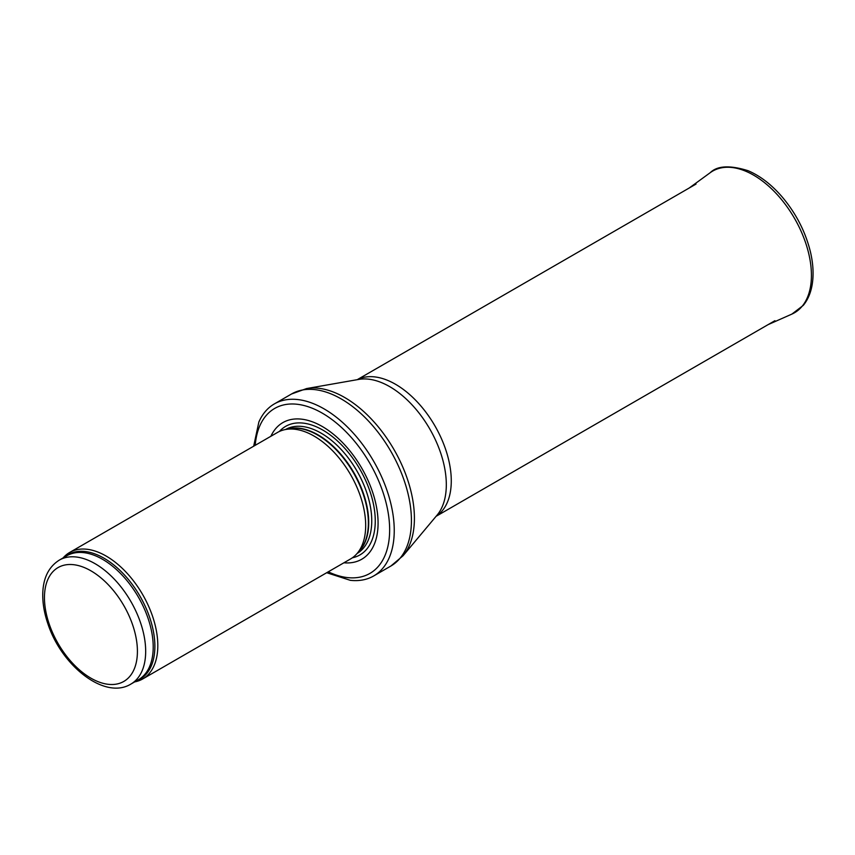 <?xml version="1.0" encoding="UTF-8"?>
<svg xmlns="http://www.w3.org/2000/svg" width="855" height="855" viewBox="0 0 855 855"><rect width="100%" height="100%" fill="white"/><g stroke="black" fill="none" stroke-linecap="round" stroke-linejoin="round"><path stroke-width="1.28" d="M134.684 681.895A73.038 42.173 -120 0 0 142.689 678.966A73.038 42.173 -120 0 0 153.879 620.441A73.038 42.173 -120 0 0 106.17 556.071A73.038 42.173 -120 0 0 69.65 552.458A73.038 42.173 -120 0 0 63.11 557.92M142.689 678.966L350.561 558.946A73.038 42.173 -120 0 0 356.813 553.805A73.038 42.173 -120 0 0 359.656 494.072A73.038 42.173 -120 0 0 314.041 436.061A73.038 42.173 -120 0 0 285.1 429.595A73.038 42.173 -120 0 0 277.522 432.438L69.65 552.458M343.924 562.782A78.884 45.539 -120 0 0 376.98 509.762A78.884 45.539 -120 0 0 322.303 426.517A78.884 45.539 -120 0 0 270.885 436.274M326.706 572.722L350.283 580.321A99.33 57.349 -120 0 0 373.678 575.96A99.33 57.349 -120 0 0 388.897 496.37A99.33 57.349 -120 0 0 324.013 408.84A99.33 57.349 -120 0 0 274.348 403.913A99.33 57.349 -120 0 0 258.873 421.996L253.668 446.214M95.065 563.68A71.574 41.329 -120 0 0 59.273 560.132C48.553 566.94 43.049 578.279 42.75 594.129C42.622 603.662 44.375 613.666 48.008 624.15C61.731 665.885 104.684 700.149 130.847 684.107A71.574 41.329 -120 0 0 141.823 626.747A71.574 41.329 -120 0 0 95.065 563.68M90.929 570.83A65.739 37.951 60 0 1 131.189 674.584A65.739 37.951 60 0 1 50.68 628.104A65.739 37.951 60 0 1 90.929 570.83M130.847 684.107L138.382 679.757A71.574 41.329 -120 0 0 149.358 622.397A71.574 41.329 -120 0 0 102.6 559.33A71.574 41.329 -120 0 0 66.808 555.782L59.273 560.132M136.244 680.997A71.927 41.532 -120 0 0 151.912 624.845A71.927 41.532 -120 0 0 104.011 558.219A71.927 41.532 -120 0 0 64.67 557.022M356.813 553.805L359.656 550.609A71.66 41.371 -120 0 0 362.445 491.999A71.66 41.371 -120 0 0 317.686 435.088A71.66 41.371 -120 0 0 289.3 428.74L285.1 429.595M358.63 551.764A71.574 41.329 -120 0 0 363.375 493.324A71.574 41.329 -120 0 0 318.113 434.906A71.574 41.329 -120 0 0 287.772 429.05M357.112 553.484A71.574 41.329 -120 0 0 367.842 496.06A71.574 41.329 -120 0 0 321.127 433.164A71.574 41.329 -120 0 0 285.527 429.509M352.346 557.813A74.235 42.868 -120 0 0 372.93 501.746A74.235 42.868 -120 0 0 322.763 430.044A74.235 42.868 -120 0 0 279.393 431.465M328.256 571.824A95.236 54.987 -120 0 0 389.581 526.327A95.236 54.987 -120 0 0 322.303 413.157A95.236 54.987 -120 0 0 255.218 445.316M373.678 575.96L390.853 566.042A99.33 57.349 -120 0 0 406.082 486.452A99.33 57.349 -120 0 0 341.188 398.911A99.33 57.349 -120 0 0 291.523 393.995L274.348 403.913M306.582 388.565L358.801 379.406A80.049 46.213 -120 0 1 389.709 386.652A80.049 46.213 -120 0 1 439.481 449.602A80.049 46.213 -120 0 1 437.129 515.073L403.09 555.729A98.635 56.943 -120 0 0 405.986 475.049A98.635 56.943 -120 0 0 344.661 397.49A98.635 56.943 -120 0 0 306.582 388.565L291.523 393.995M436.168 516.228A78.884 45.539 -120 0 0 446.684 452.626A78.884 45.539 -120 0 0 395.491 384.258A78.884 45.539 -120 0 0 357.326 379.663M768.1 324.633L791.89 314.095A81.802 47.228 -120 0 0 794.487 218.314A81.802 47.228 -120 0 0 710.238 172.678L689.216 188.004M403.09 555.729L390.853 566.042M436.093 516.313L774.908 320.7M357.219 379.684L696.034 184.071M791.89 314.095L803.315 305.353C807.922 299.678 810.903 292.602 812.25 284.127C813.778 274.316 813.169 263.586 810.444 251.926C805.495 231.78 796.08 213.451 782.175 196.949C771.541 184.605 760.17 175.852 748.061 170.701C729.892 165.036 717.281 165.688 710.238 172.678"/></g></svg>
